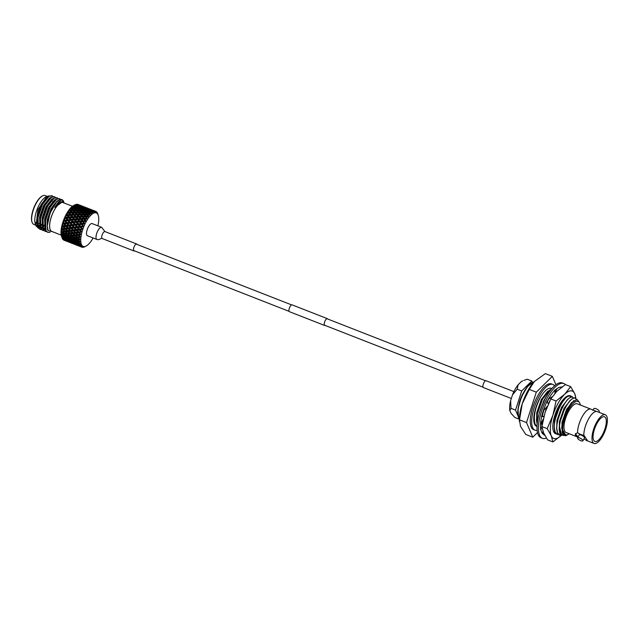 <?xml version="1.0" encoding="UTF-8"?>
<svg xmlns="http://www.w3.org/2000/svg" width="639" height="639" viewBox="0 0 639 639"><rect width="100%" height="100%" fill="white"/><g stroke="black" fill="none" stroke-linecap="round" stroke-linejoin="round"><path stroke-width="0.96" d="M327.703 319.013A3.666 1.35 111.4 0 0 327.36 318.661A3.666 1.35 111.4 0 0 325.315 320.419A3.666 1.35 111.4 0 0 324.692 325.491A3.666 1.35 111.4 0 0 325.179 325.459M327.36 318.661L292.095 304.867A3.666 1.35 111.4 0 0 290.05 306.624A3.666 1.35 111.4 0 0 289.427 311.696L324.692 325.491M513.908 391.627L486.055 380.74A3.666 1.35 111.4 0 0 484.011 382.497A3.666 1.35 111.4 0 0 483.388 387.561L511.32 398.488M571.753 396.819A20.376 7.5 111.4 0 0 567.065 396.268A20.376 7.5 111.4 0 0 559.069 405.573A20.376 7.5 111.4 0 0 553.43 431.117A20.376 7.5 111.4 0 0 556.441 433.937M568.446 396.06L566.689 396.484M575.723 398.784A25.456 9.369 111.4 0 0 574.757 393.768A25.456 9.369 111.4 0 0 564.62 394.311A25.456 9.369 111.4 0 0 552.879 415.318A25.456 9.369 111.4 0 0 551.273 435.782A25.456 9.369 111.4 0 0 560.962 435.67M561.409 435.239L552.879 441.94L547.599 439.872L543.517 432.747L541.912 426.596L545.115 412.283L550.81 398.944L556.857 391.276L565.395 384.574L570.667 386.643L574.757 393.768L576.362 399.918M552.879 441.94L551.273 435.782L547.184 428.657L552.879 415.318L556.082 401.012L564.62 394.311L570.667 386.643M541.912 426.596L547.184 428.657M550.81 398.944L556.082 401.012M555.523 433.705L556.385 433.889M556.425 433.921A20.36 7.5 -68.6 0 1 555.587 433.737A20.36 7.5 -68.6 0 1 553.43 431.109M555.978 433.522L553.286 430.654M546.393 438.05A29.402 10.823 -68.6 0 1 542.431 438.298L541.017 437.747A29.402 10.823 -68.6 0 1 546.033 397.075A29.402 10.823 -68.6 0 1 562.44 382.977L563.854 383.528A29.402 10.823 -68.6 0 1 565.395 384.574M542.431 438.298A29.402 10.823 -68.6 0 1 547.447 397.626A29.402 10.823 -68.6 0 1 563.854 383.528M544.644 435.087L543.158 434.169M544.42 434.656A25.336 9.329 -68.6 0 1 543.909 434.504A25.336 9.329 -68.6 0 1 541.457 431.82A25.336 9.329 -68.6 0 1 541.409 431.716L540.682 428.945A25.336 9.329 -68.6 0 1 540.802 421.101A25.336 9.329 -68.6 0 1 540.834 420.909L541.688 416.34A25.336 9.329 -68.6 0 1 544.867 406.492A25.336 9.329 -68.6 0 1 544.947 406.284L546.992 401.292L548.326 404.024M547.12 401.556A25.336 9.329 -68.6 0 1 552.088 393.568A25.336 9.329 -68.6 0 1 552.2 393.424L554.892 389.942L554.948 393.297M554.9 390.389A25.336 9.329 -68.6 0 1 559.708 387.274A25.336 9.329 -68.6 0 1 559.804 387.242L562.048 386.891M544.164 435.223L544.5 434.808M543.789 433.362L543.19 434.121M542.894 431.149L542.623 433.633M540.362 429.28L542.128 428.202M541.92 426.716L540.538 427.659M543.318 418.88L540.482 424.879M541.449 416.316L543.813 416.82M543.901 416.484L541.8 415.869M547.367 406.22L543.166 411.093M548.861 398.385L549.197 398.672L549.252 397.722M549.197 398.672L552.232 396.763M554.908 391.076L555.714 391.515L557 388.632M555.714 391.515L556.609 391.523M554.564 385.804A24.554 9.034 111.4 0 0 552.887 384.454L551.505 383.911A24.554 9.034 111.4 0 0 535.865 399.463A24.554 9.034 111.4 0 0 531.233 427.036A24.554 9.034 111.4 0 0 533.613 429.64L535.003 430.175A24.554 9.034 111.4 0 0 537.151 430.327M552.887 384.454A24.554 9.034 111.4 0 0 537.255 400.006A24.554 9.034 111.4 0 0 532.622 427.579A24.554 9.034 111.4 0 0 535.003 430.175M567.065 434.999L565.723 435.718L560.563 434.911L559.165 428.577L559.78 422.579L564.948 407.874L569.716 400.885L572.432 398.56L575.02 397.849C569.684 397.362 560.091 414.711 559.508 426.652L561.489 434.528L567.36 434.832M560.563 434.911A20.36 7.5 -68.6 0 1 560.163 434.145A20.36 7.5 -68.6 0 1 559.508 426.652M605.796 418.194A13.235 4.872 -68.6 0 1 603.296 433.058A13.235 4.872 -68.6 0 1 594.869 441.445A13.235 4.872 -68.6 0 1 593.583 440.047A13.235 4.872 -68.6 0 1 596.083 425.183A13.235 4.872 -68.6 0 1 604.51 416.796A13.235 4.872 -68.6 0 1 605.796 418.194M592.585 441.829A15.392 5.671 -68.6 0 1 595.492 424.536A15.392 5.671 -68.6 0 1 605.301 414.783A15.392 5.671 -68.6 0 1 606.794 416.412A15.392 5.671 -68.6 0 1 603.887 433.705A15.392 5.671 -68.6 0 1 594.078 443.458A15.392 5.671 -68.6 0 1 592.585 441.829M605.301 414.783L597.026 411.548A15.392 5.671 111.4 0 0 596.538 411.452A15.392 5.671 111.4 0 0 588.247 419.535A15.392 5.671 111.4 0 0 583.838 435.151L587.385 440.559L584.126 439.129M582.896 440.822L584.477 437.995A3.051 0.998 -150.8 0 0 584.453 437.539A3.051 0.998 -150.8 0 0 581.754 435.359A3.051 0.998 -150.8 0 0 579.142 435.015L577.568 437.835A3.051 0.998 29.2 0 1 580.18 438.178A3.051 0.998 29.2 0 1 582.88 440.367A3.051 0.998 29.2 0 1 582.896 440.822A3.051 0.998 29.2 0 1 580.284 440.479A3.051 0.998 29.2 0 1 577.584 438.298A3.051 0.998 29.2 0 1 577.568 437.835M577.968 437.124L575.38 435.095L575.435 433.881L577.576 432.699A15.392 5.671 -68.6 0 1 582.297 416.524A15.392 5.671 -68.6 0 1 590.763 409.104L577.281 403.824A15.392 5.671 111.4 0 0 567.48 413.577A15.392 5.671 111.4 0 0 564.572 430.87A15.392 5.671 111.4 0 0 566.066 432.499L577.952 437.148M598.855 412.267L599.246 411.572A3.051 0.998 -150.8 0 0 599.222 411.117A3.051 0.998 -150.8 0 0 596.522 408.936A3.051 0.998 -150.8 0 0 593.911 408.593L592.904 410.398M537.04 426.477L534.547 424.12A20.36 7.5 111.4 0 0 536.528 426.277A20.36 7.5 111.4 0 0 536.792 426.365M537.04 426.461L535.202 424.376C533.126 417.331 534.899 408.281 540.506 397.234A20.36 7.5 111.4 0 0 534.547 424.12M537.159 424.496L536.496 419.711L537.103 413.713L542.279 399.008L547.048 392.011L551.537 388.951M537.207 423.905L537.367 413.808L542.543 399.111L550.027 389.798L551.353 389.167M542.016 425.886L541.537 421.956M542.104 415.885L543.294 410.917M554.916 391.595L555.387 391.34M542.112 425.27L541.8 421.421M542.383 415.901L543.781 410.27M547.224 401.763L549.037 398.536M554.924 391.851L555.611 391.459M557.344 434.416L555.091 432.156L554.133 426.604L554.74 420.606L559.916 405.901L564.684 398.912L567.392 396.587L569.988 395.876C562.767 395.006 550.53 423.945 555.355 432.26L557.472 434.472L558.686 434.696M559.86 435.407L557.607 433.146L556.649 427.595L557.256 421.588L562.432 406.891L567.2 399.894L569.916 397.578L572.504 396.867C565.283 395.996 553.054 424.927 557.871 433.242L559.988 435.455L561.242 435.678M519.387 419.28L514.954 417.547L511.032 413.337L509.85 410.565A17.9 6.59 -68.6 0 1 510.625 400.653L512.478 394.894A17.9 6.59 -68.6 0 1 518.173 384.71L521.208 381.715A17.9 6.59 -68.6 0 1 522.694 380.868L521.208 381.715M518.173 384.71L517.183 389.183A20.36 7.5 -68.6 0 1 517.183 389.183L521.696 390.948L517.175 389.191L512.478 394.894M532.391 382.378L531.8 380.996L527.279 379.231A20.36 7.5 -68.6 0 1 527.287 379.231L531.8 380.996A20.36 7.5 -68.6 0 1 531.8 380.996L521.696 390.948A20.36 7.5 -68.6 0 1 521.696 390.948L515.529 410.102L511.016 408.345A20.36 7.5 -68.6 0 1 511.016 408.337L515.529 410.102A20.36 7.5 -68.6 0 1 515.529 410.102L517.949 415.765M510.625 400.653L511.016 408.337M511.016 408.345L509.85 410.565M527.279 379.231L523.804 380.413M519.036 403.904A14.258 5.248 -68.6 0 1 523.333 392.921M540.882 427.419L540.49 426.836M573.399 398.065L572.504 396.867M559.253 430.462L559.421 421.556L564.061 408.273L570.675 399.918M570.883 397.083L569.988 395.876M556.729 429.48L556.904 420.574L561.545 407.283L568.159 398.936M554.213 428.489L554.388 419.591L559.029 406.3L565.643 397.945M544.875 413.058L546.944 406.692M548.222 403.808L550.091 400.333M541.616 423.561L541.385 422.291M539.404 412.994L543.909 400.389L546.768 395.805M551.122 388.264L551.737 388.712M536.576 421.596L536.752 412.69L541.393 399.399L548.006 391.052M559.165 428.577L559.708 421.668L564.349 408.377L569.716 400.885M556.649 427.595L557.184 420.686L561.825 407.394L567.2 399.894M554.133 426.604L554.668 419.695L559.309 406.412L564.684 398.912M541.888 415.877L542.056 414.871M540.969 408.201L544.803 399.391M536.496 419.711L537.032 412.802L541.672 399.511L547.048 392.011M586.179 440.359A6.845 2.229 -150.8 0 0 587.393 440.191M590.763 409.104L596.538 411.452M583.838 435.151C582.113 435.191 580.02 434.376 577.576 432.699M578.175 436.756A6.845 2.229 29.2 0 1 575.747 433.482M555.922 384.702L552.344 376.363L545.347 373.623L534.268 381.595L529.3 389.431L522.239 403.784L519.515 419.839L526.512 422.579L532.774 437.188L537.503 432.531M519.515 419.839L520.473 426.301L525.769 434.448L532.774 437.188M529.3 389.431L536.305 392.17L526.512 422.579M552.344 376.363L536.305 392.17M568.111 434.44L565.755 435.295L561.689 428.242L564.668 414.439L571.593 402.562L577.177 399.559L579.477 402.53A17.924 6.598 111.4 0 0 565.012 417.147A17.924 6.598 111.4 0 0 568.111 434.44A17.924 6.598 111.4 0 0 569.213 433.729M580.428 405.054A17.924 6.598 111.4 0 0 580.284 404.415L579.477 402.53M551.84 388.592A20.36 7.5 111.4 0 0 551.361 388.352A20.36 7.5 111.4 0 0 540.506 397.234M519.379 421.444L519.387 419.591A28.004 10.304 -68.6 0 1 522.239 403.784A28.004 10.304 -68.6 0 1 534.228 381.635A28.004 10.304 -68.6 0 1 534.308 381.547M576.25 399.527L575.02 397.849M563.734 434.744L562.288 432.986L561.945 422.547L566.585 409.256L573.974 400.477M561.689 428.122L562.224 422.651L566.865 409.367L571.593 402.562M101.641 227.308L92.12 223.586A6.518 2.396 111.4 0 0 88.03 227.588A6.518 2.396 111.4 0 0 86.688 234.896A6.518 2.396 111.4 0 0 87.375 235.719L96.896 239.449A6.518 2.396 111.4 0 1 96.209 238.627A6.518 2.396 111.4 0 1 97.551 231.31A6.518 2.396 111.4 0 1 101.641 227.308L104.94 231.574A3.746 1.382 111.4 0 0 102.583 233.874A3.746 1.382 111.4 0 0 101.817 238.075A3.746 1.382 111.4 0 0 102.208 238.547C101.561 237.309 99.676 240.456 96.896 239.449M137.065 244.441A3.746 1.382 111.4 0 0 136.674 243.986A3.746 1.382 111.4 0 0 134.326 246.287A3.746 1.382 111.4 0 0 133.551 250.488A3.746 1.382 111.4 0 0 133.95 250.967A3.746 1.382 111.4 0 0 134.541 250.895M63.485 239.761L63.588 240.008A19.226 7.077 111.4 0 0 63.964 240.208L64.755 240.52L63.964 240.208M62.302 238.059L62.734 239.186A19.226 7.077 111.4 0 0 63.037 239.545L65.41 240.16M78.893 206.621L82.159 207.907L80.075 207.539L78.893 206.621L77.495 206.9L76.992 205.878L74.963 204.839A19.226 7.077 111.4 0 0 74.875 204.879A19.226 7.077 111.4 0 0 74.428 205.143L73.541 205.766A19.226 7.077 111.4 0 0 72.982 206.229L72.055 207.108A19.226 7.077 111.4 0 0 71.48 207.715L70.546 208.817A19.226 7.077 111.4 0 0 69.97 209.56L68.549 210.878L69.052 210.862A19.226 7.077 111.4 0 0 68.493 211.717L67.159 213.075L67.606 213.186A19.226 7.077 111.4 0 0 67.071 214.137L66.392 214.448L65.849 215.503L66.24 215.742A19.226 7.077 111.4 0 0 65.753 216.757L64.643 218.083L65.002 218.458A19.226 7.077 111.4 0 0 64.563 219.52L63.58 220.767L63.908 221.27A19.226 7.077 111.4 0 0 63.533 222.348L63.045 222.324L62.686 223.482L62.989 224.105A19.226 7.077 111.4 0 0 62.694 225.176L62.263 225.032L61.983 226.158L62.271 226.901A19.226 7.077 111.4 0 0 62.055 227.939L61.671 227.66L61.48 228.738L61.767 229.585A19.226 7.077 111.4 0 0 61.632 230.559L61.496 232.085A19.226 7.077 111.4 0 0 61.448 232.979L61.456 234.353A19.226 7.077 111.4 0 0 61.504 235.136L61.656 236.318A19.226 7.077 111.4 0 0 61.791 236.981L62.087 237.94A19.226 7.077 111.4 0 0 62.191 238.211A19.226 7.077 111.4 0 0 62.302 238.459L64.491 239.106L65.537 238.674L65.545 239.721L67.694 240.607M97.879 225.839A18.004 6.63 111.4 0 0 98.214 215.215A18.004 6.63 111.4 0 0 98.055 214.8A18.004 6.63 111.4 0 0 86.265 221.525A18.004 6.63 111.4 0 0 81.449 244.513A18.004 6.63 111.4 0 0 86.169 246.007A18.004 6.63 111.4 0 0 93.126 237.972M86.169 246.007L84.5 246.886A19.226 7.077 -68.6 0 1 84.228 246.997L83.749 247.165A19.226 7.077 -68.6 0 1 83.661 247.189L83.198 247.293A19.226 7.077 -68.6 0 1 82.95 247.317L83.501 246.814L82.519 247.325A19.226 7.077 -68.6 0 1 82.439 247.317L83.453 246.814L82.032 247.253A19.226 7.077 -68.6 0 1 81.816 247.189L82.479 246.534L81.441 247.029A19.226 7.077 -68.6 0 1 81.369 246.997L82.431 246.51L81.025 246.766A19.226 7.077 -68.6 0 1 80.849 246.622L81.616 245.831L80.546 246.303A19.226 7.077 -68.6 0 1 80.49 246.239L81.584 245.791L80.21 245.847A19.226 7.077 -68.6 0 1 80.075 245.624L80.953 244.721L79.843 245.152A19.226 7.077 -68.6 0 1 79.827 245.104A19.226 7.077 -68.6 0 1 79.803 245.056L80.929 244.665L79.052 244.178L80.498 243.243L78.022 243.515L76.249 242.341L77.79 242.413L79.34 243.491L80.482 243.171L78.693 242.445L80.258 241.43L77.702 241.718L76.009 240.432L77.623 240.408L79.1 241.574L80.25 241.342L78.565 240.376L80.25 239.321L77.623 239.593L76.001 238.219L77.686 238.107L79.108 239.353L80.25 239.226L78.677 238.035L80.458 236.973L79.54 237.037M87.263 218.905L85.41 216.917L87.263 218.905L86.632 216.893L88.621 216.98L87.839 216.15L85.961 216.142L84.795 214.864L86.912 214.904L88.685 216.901L88.142 214.944L90.067 215.271L89.348 214.353A19.226 7.077 -68.6 0 1 89.452 214.241L90.131 215.207L89.644 213.346L91.497 213.913L90.842 212.931A19.226 7.077 -68.6 0 1 90.946 212.843L91.553 213.865L91.113 212.132L92.871 212.939L92.28 211.908A19.226 7.077 -68.6 0 1 92.375 211.852L92.927 212.907L92.511 211.333L94.165 212.38L93.629 211.309A19.226 7.077 -68.6 0 1 93.725 211.285L94.213 212.364L93.797 210.974L95.339 212.236L94.86 211.158A19.226 7.077 -68.6 0 1 94.939 211.166L95.387 212.236L94.947 211.062L96.361 212.523L95.938 211.445A19.226 7.077 -68.6 0 1 96.01 211.485L96.401 212.539L96.353 211.717A19.226 7.077 -68.6 0 1 96.529 211.86L97.224 213.218L96.84 212.18A19.226 7.077 -68.6 0 1 96.896 212.244L97.168 212.627A19.226 7.077 -68.6 0 1 97.304 212.859L97.535 213.33A19.226 7.077 -68.6 0 1 97.559 213.37A19.226 7.077 -68.6 0 1 97.575 213.418L97.911 214.384L97.312 213.905M97.911 214.384L97.775 213.953M47.038 196.325L45.026 195.542A15.48 5.695 111.4 0 0 42.462 195.901A15.48 5.695 111.4 0 0 34.083 207.883A15.48 5.695 111.4 0 0 32.11 222.372A15.48 5.695 111.4 0 0 32.254 222.731A15.48 5.695 111.4 0 0 33.747 224.369L35.76 225.152M61.208 235.112L51.735 231.406A15.48 5.695 -68.6 0 1 50.233 229.76A15.48 5.695 -68.6 0 1 53.157 212.38A15.48 5.695 -68.6 0 1 63.013 202.579L72.487 206.285M40.84 224.321A15.48 5.695 -68.6 0 1 40.065 224.904M39.786 225.08A15.48 5.695 -68.6 0 1 37.989 225.743M37.517 225.751A15.48 5.695 -68.6 0 1 36.926 225.607A15.48 5.695 -68.6 0 1 35.648 224.417M56.855 197.643L53.756 198.146L51.447 200.127L47.246 206.317L42.749 219.217L42.23 224.401L40.233 226.03M39.93 226.198L38.572 226.685M38.779 228.506L36.008 225.871L37.989 209.616L46.982 196.357L49.203 195.901M63.557 202.787A15.56 5.727 111.4 0 0 53.476 211.653A15.56 5.727 111.4 0 0 50.201 229.832A15.56 5.727 111.4 0 0 52.278 231.614M61.815 199.576L59.187 199.895L56.432 202.156L50.034 213.122L47.27 225.926L48.109 230.599L52.901 231.861M64.116 203.01L62.694 201.612L54.81 207.435C58.812 200.502 61.751 198.529 63.636 201.525L63.996 202.795M59.187 199.895A17.836 6.566 -68.6 0 1 61.895 199.608A17.836 6.566 -68.6 0 1 63.628 201.493M60.513 199.432L59.531 198.681L56.583 199.248L50.066 207.427L45.577 220.319L45.92 230.455L47.797 232.396L50.058 232.396M59.379 198.625L56.28 199.128L53.964 201.117L49.762 207.308L45.273 220.199L44.754 225.391L45.617 230.336L47.645 232.332M57.997 198.441L57.015 197.691L54.067 198.266L47.55 206.437L43.053 219.337L43.404 229.465L45.273 231.414L46.479 231.606M51.447 200.127L46.759 206.724L42.693 218.482L42.23 224.401L43.101 229.345L45.121 231.35M55.481 197.459L54.491 196.708L51.543 197.283L45.034 205.454L40.537 218.346L40.88 228.482L42.757 230.431L43.955 230.623M54.339 196.652L51.24 197.163L48.923 199.144L44.722 205.335L40.233 218.226L39.714 223.418L40.576 228.363L42.454 230.312L43.835 230.487M52.957 196.469L51.975 195.726L49.027 196.293L42.509 204.472L38.02 217.364L38.364 227.5L40.241 229.441L41.439 229.633M51.823 195.67L48.724 196.173L46.407 198.162L42.206 204.352L37.709 217.244L37.198 222.436L38.06 227.38L39.93 229.321L41.311 229.505M83.797 206.748L82.535 206.213M85.035 207.172L84.092 206.796M82.727 206.333L79.436 204.991L82.711 206.269M79.619 205.311L77.047 204.256L75.945 204.768M77.047 204.256A19.226 7.077 111.4 0 1 77.487 204.288L79.563 205.159M81.409 247.021L81.816 247.189M79.627 246.063L81.369 246.997M81.441 247.029L79.643 246.255M77.535 245.44L79.516 246.279M76.241 245.001L77.543 245.52M78.773 244.33L78.813 245.376L80.49 246.239M79.635 245.536L79.308 245.072M80.546 246.303L78.813 245.376M76.536 243.826L76.616 244.857L78.677 245.68M78.533 245.751L76.616 244.857M74.451 244.042L76.48 245.025M76.408 245.056L74.475 244.234M72.367 243.419L74.348 244.258M71.065 242.972L72.375 243.499M79.052 244.178L78.214 243.028L78.19 244.082L79.803 245.056M79.843 245.152L76.728 243.89L78.19 244.082M76.728 243.89L75.881 242.716L75.889 243.763L78.046 244.657M77.734 244.793L74.459 243.515L75.889 243.763M73.605 242.309L73.645 243.355L75.745 244.202M74.459 243.515L74.14 243.052M75.522 244.314L73.645 243.355M71.368 241.806L71.448 242.836L73.509 243.651M73.357 243.731L71.448 242.836M69.276 242.021L71.312 242.996M71.241 243.036L69.3 242.205M67.191 241.398L69.172 242.237M65.897 240.951L67.207 241.478M78.693 242.445L77.87 241.374L77.79 242.413M76.249 242.341L75.426 241.23L75.37 242.285L77.151 243.435L78.214 243.028M77.151 243.435L73.876 242.157L75.37 242.285M73.876 242.157L73.046 241.007L73.022 242.061L74.827 243.155L75.881 242.716M74.827 243.155L71.56 241.869L73.022 242.061M71.56 241.869L70.705 240.695L70.713 241.742L72.87 242.636M72.566 242.772L69.284 241.494L70.713 241.742M68.429 240.288L68.469 241.326L70.578 242.181M69.284 241.494L68.964 241.023M70.346 242.293L68.469 241.326M66.2 239.785L66.28 240.807L68.333 241.63M68.181 241.71L66.28 240.807M64.108 239.992L66.136 240.975M79.076 240.791A19.226 7.077 -68.6 0 1 79.076 240.36M78.565 240.376L77.75 239.393L77.623 240.408M76.009 240.432L75.194 239.409L75.09 240.44L76.792 241.702L77.87 241.374M76.792 241.702L75.242 241.646L73.517 240.416L75.09 240.44M73.517 240.416L72.702 239.345L72.622 240.392L74.356 241.598L75.426 241.23M74.356 241.598L72.846 241.494L71.081 240.32L72.622 240.392M71.081 240.32L70.258 239.21L70.202 240.256L71.983 241.414L73.046 241.007M71.983 241.414L68.7 240.128L70.202 240.256M68.7 240.128L67.87 238.986L67.846 240.04L69.659 241.127L70.705 240.695M69.659 241.127L66.384 239.849L67.846 240.04M66.384 239.849L65.537 238.674M67.391 240.751L64.116 239.473L65.545 239.721M62.43 238.627L63.253 238.259L63.293 239.305L65.178 240.272M64.116 239.473L63.788 239.002M79.164 238.475A19.226 7.077 -68.6 0 1 79.212 237.988M78.677 238.035L77.854 237.157L77.686 238.107M76.001 238.219L75.186 237.293L75.035 238.275L76.664 239.633L77.75 239.393M76.664 239.633L75.043 239.681L73.389 238.355L75.035 238.275M73.389 238.355L72.582 237.373L72.455 238.387L74.108 239.689L75.194 239.409M74.108 239.689L72.526 239.689L70.841 238.411L72.455 238.387M70.841 238.411L70.026 237.388L69.915 238.411L71.624 239.673L72.702 239.345M71.624 239.673L70.074 239.625L68.341 238.395L69.915 238.411M68.341 238.395L67.526 237.325L67.446 238.371L69.18 239.577L70.258 239.21M69.18 239.577L67.67 239.465L65.913 238.299L67.446 238.371M65.913 238.299L65.09 237.189L65.034 238.235L66.807 239.385L67.87 238.986M66.807 239.385L63.533 238.107L65.034 238.235M63.533 238.107L62.694 236.957L62.67 238.012L64.491 239.106M79.859 236.286L78.19 234.705L77.99 235.575L79.34 236.885L80.474 236.861L79.02 235.464L80.897 234.441L78.166 234.609L76.688 233.107L78.525 232.876L79.811 234.225L80.921 234.321L78.733 232.093L78.525 232.876M79.803 236.23L79.484 235.927A19.226 7.077 -68.6 0 1 79.579 235.4M79.02 235.464L75.849 232.404L75.642 233.235L77.127 234.721L78.166 234.609M79.34 236.885A19.226 7.077 -68.6 0 0 79.316 237.061L77.774 237.205L76.233 235.759L77.99 235.575M76.233 235.759L75.402 234.936L75.226 235.855L76.776 237.293L77.854 237.157M76.776 237.293L75.075 237.412L73.501 236.007L75.226 235.855M73.501 236.007L72.686 235.128L72.519 236.087L74.108 237.476L75.186 237.293M74.108 237.476L72.447 237.572L70.833 236.198L72.519 236.087M70.833 236.198L70.018 235.272L69.867 236.254L71.496 237.612L72.582 237.373M71.496 237.612L69.875 237.66L68.221 236.326L69.867 236.254M68.221 236.326L67.407 235.352L67.279 236.358L68.94 237.668L70.026 237.388M68.94 237.668L67.351 237.668L65.673 236.39L67.279 236.358M65.673 236.39L64.851 235.36L64.747 236.39L66.448 237.652L67.526 237.325M66.448 237.652L64.898 237.604L63.173 236.374L64.747 236.39M63.173 236.374L62.35 235.304L62.271 236.342L64.012 237.556L65.09 237.189M80.921 234.321L79.595 232.74L81.544 231.781L78.773 231.861L77.367 230.328L79.268 230.072L80.498 231.438L81.576 231.669L79.484 229.401L79.268 230.072M80.035 233.211A19.226 7.077 -68.6 0 1 80.171 232.668M79.595 232.74L76.496 229.744L76.281 230.471L77.694 231.997L78.773 231.861M76.688 233.107L73.565 230.072L73.349 230.855L74.795 232.364L75.849 232.404L74.42 230.719L76.281 230.471M77.127 234.721L75.346 234.912L73.892 233.491L75.642 233.235M74.651 234.233L73.014 232.676L72.822 233.554L74.332 235.016L75.346 234.912M73.852 233.443L70.673 230.375L70.474 231.214L71.951 232.7L73.014 232.676L71.52 231.086L73.349 230.855M72.822 233.554L71.065 233.738L72.606 235.184L74.268 235.024M71.065 233.738L70.234 232.916L70.05 233.834L71.608 235.264L72.686 235.128M71.608 235.264L69.907 235.392L68.333 233.986L70.05 233.834M68.333 233.986L67.51 233.107L67.343 234.058L68.932 235.456L70.018 235.272M68.932 235.456L67.271 235.543L65.665 234.178L67.343 234.058M65.665 234.178L64.851 233.251L64.699 234.233L66.32 235.583L67.407 235.352M66.32 235.583L64.699 235.631L63.045 234.305L64.699 234.233M63.045 234.305L62.231 233.323L62.103 234.337L63.772 235.647L64.851 235.36M81.576 231.669L80.378 229.928L82.383 229.074L79.595 229.034L78.254 227.492L80.21 227.236L82.423 228.954L80.418 226.693L80.21 227.236M80.802 230.407A19.226 7.077 -68.6 0 1 80.969 229.848M80.378 229.928L77.335 227.037L77.127 227.644L78.477 229.185L79.595 229.034M77.367 230.328L74.316 227.38L74.1 228.051L75.474 229.585L76.496 229.744L75.202 227.899L77.127 227.644M77.694 231.997L75.849 232.237M74.42 230.719L71.328 227.724L71.113 228.45L72.526 229.976L73.565 230.072L72.199 228.307L74.1 228.051M74.795 232.364L72.99 232.58M71.52 231.086L68.389 228.051L68.173 228.834L69.619 230.344L70.673 230.375L69.244 228.69L71.113 228.45M71.951 232.7L70.178 232.892L68.677 231.422L70.474 231.214M69.483 232.213L67.838 230.655L67.646 231.534L69.164 232.995L70.178 232.892M68.677 231.422L65.505 228.355L65.306 229.185L66.775 230.679L67.838 230.655L66.352 229.066L68.173 228.834M67.646 231.534L65.889 231.717L67.43 233.155L69.124 232.995M65.889 231.717L65.066 230.895L64.882 231.813L66.432 233.243L67.51 233.107M66.432 233.243L64.739 233.371L63.157 231.965L64.882 231.813M63.157 231.965L62.342 231.086L62.175 232.037L63.764 233.435L64.851 233.251M82.423 228.954L81.353 227.093L83.389 226.374L80.602 226.198L79.316 224.672L81.321 224.433L83.437 226.262L81.504 224.025L81.321 224.433M81.752 227.564A19.226 7.077 -68.6 0 1 81.968 227.013M81.353 227.093L78.349 224.337L78.158 224.816L79.452 226.35L80.418 226.693L80.602 226.198M78.254 227.492L75.242 224.672L75.035 225.216L77.335 227.037L76.177 225.064L78.158 224.816M78.477 229.185L76.568 229.441M75.202 227.899L72.167 225.008L71.959 225.623L73.309 227.164L74.316 227.38L73.086 225.471L75.035 225.216M75.474 229.585L73.605 229.832M72.199 228.307L69.14 225.359L68.924 226.03L70.298 227.564L71.328 227.724L70.026 225.879L71.959 225.623M72.526 229.976L70.681 230.208M69.244 228.69L66.152 225.703L65.945 226.43L67.351 227.955L68.389 228.051L67.031 226.286L68.924 226.03M69.619 230.344L67.814 230.559M66.352 229.066L63.213 226.022L63.005 226.805L64.451 228.323L65.505 228.355L64.076 226.669L65.945 226.43M66.775 230.679L65.01 230.871L63.509 229.393L65.306 229.185M64.315 230.192L62.67 228.634L62.478 229.505L63.996 230.975L65.01 230.871M63.509 229.393L61.671 227.66M83.437 226.262L82.495 224.297L84.556 223.754L83.581 223.235L81.768 223.426L80.53 221.933L82.583 221.733L84.604 223.642L82.583 221.733M82.886 224.768A19.226 7.077 -68.6 0 1 83.126 224.233M82.495 224.297L81.504 224.025L79.516 221.717L80.594 223.554L81.504 224.025L81.768 223.426M79.316 224.672L76.337 222.005L76.153 222.412L78.349 224.337L78.573 223.794L77.319 222.276L79.348 222.052M79.452 226.35L77.487 226.605M76.177 225.064L73.181 222.316L72.99 222.795L75.242 224.672L74.148 222.652L76.153 222.412M76.353 226.749L74.42 227.013M73.086 225.471L70.066 222.644L69.867 223.187L72.167 225.008L71.001 223.043L72.99 222.795M73.309 227.164L71.4 227.42M70.026 225.879L66.999 222.987L66.791 223.602L68.133 225.136L69.14 225.359L67.91 223.45L69.867 223.187M70.298 227.564L68.429 227.811M67.031 226.286L63.964 223.331L63.748 224.001L65.13 225.543L66.152 225.703L64.858 223.858L66.791 223.602M67.351 227.955L65.513 228.187M64.076 226.669L62.263 225.032M84.604 223.642L83.781 221.629L85.834 221.27L84.923 220.639L83.078 220.782L81.872 219.345L83.957 219.209L85.89 221.166L83.957 219.209M84.156 222.084A19.226 7.077 -68.6 0 1 84.42 221.573M83.781 221.629L82.735 221.469L80.666 219.433L82.735 221.469L83.078 220.782M80.53 221.933L79.516 221.717L77.415 219.712L79.516 221.717L79.819 221.07L78.605 219.608L80.666 219.433M80.594 223.554L78.573 223.794M77.319 222.276L74.18 220.032L76.337 222.005L76.6 221.406L75.362 219.912L77.415 219.712M77.415 223.93L75.426 224.177M74.148 222.652L71.161 219.976L70.977 220.383L73.181 222.316L73.405 221.765L72.143 220.255L74.18 220.032M74.284 224.321L72.319 224.577M71.001 223.043L68.014 220.287L67.822 220.767L70.066 222.644L68.972 220.631L70.977 220.383M71.185 224.728L69.244 224.984M67.91 223.45L64.898 220.623L64.691 221.166L66.999 222.987L65.833 221.022L67.822 220.767M68.133 225.136L66.232 225.391M64.858 223.858L63.045 222.324M85.89 221.166L85.171 219.137L87.2 218.993L86.353 218.258L84.484 218.338L83.302 216.972L83.957 216.948M85.538 219.568A19.226 7.077 -68.6 0 1 85.818 219.105M85.171 219.137L84.068 219.089L82.167 216.972L83.27 218.394L84.068 219.089L84.484 218.338M81.872 219.345L80.802 219.241L78.789 217.188L80.802 219.241L81.177 218.522L79.995 217.116L82.088 217.012M81.88 220.886L79.819 221.07M78.605 219.608L77.567 219.449L75.498 217.412L77.567 219.449L77.902 218.762L76.704 217.324L78.789 217.188M78.629 221.19L76.6 221.406M75.362 219.912L74.348 219.696L72.239 217.691L74.348 219.696L74.651 219.049L73.429 217.579L75.498 217.412M75.426 221.533L73.405 221.765M72.143 220.255L69.012 218.011L71.161 219.976L71.424 219.385L70.194 217.891L72.239 217.691M72.247 221.909L70.25 222.156M68.972 220.631L65.993 217.955L65.809 218.362L68.014 220.287L68.237 219.744L66.975 218.234L69.012 218.011M69.108 222.3L67.143 222.556M65.833 221.022L64.02 219.616M87 217.3A19.226 7.077 -68.6 0 1 87.287 216.885M86.632 216.893L85.067 216.517M84.076 216.948L82.167 216.972L80.242 214.888L82.167 216.972L85.41 216.917M83.27 218.394L81.177 218.522M79.995 217.116L78.893 217.068L76.92 214.992L78.893 217.068L79.316 216.309L78.134 214.944L78.789 214.928M79.971 218.602L77.902 218.762M76.704 217.324L75.626 217.22L73.613 215.159L75.626 217.22L76.009 216.493L74.819 215.087L76.92 214.992M76.712 218.865L74.651 219.049M73.429 217.579L72.391 217.42L70.33 215.391L72.391 217.42L72.726 216.741L71.528 215.303L73.613 215.159M73.461 219.169L71.424 219.385M70.194 217.891L69.18 217.675L67.063 215.662L69.18 217.675L69.483 217.028L68.261 215.559L70.33 215.391M70.25 219.512L68.237 219.744M66.975 218.234L65.138 216.972M88.142 214.944L86.904 215.079L87.463 214.257L86.305 213.091L88.422 213.242L89.452 214.241M85.251 216.709L84.588 215.982L82.623 216.19L81.465 214.872L83.565 214.856L85.466 216.941L85.961 216.142M84.795 214.864L83.589 214.96L84.124 214.145L82.966 212.923L85.075 213.019L86.904 215.079M81.465 214.872L79.883 214.472M65.266 217.587L82.167 216.972L82.623 216.19M81.409 216.23L79.316 216.309M78.901 214.92L76.999 214.952L75.067 212.867L76.999 214.952L80.242 214.888M78.102 216.373L76.009 216.493M74.819 215.087L73.717 215.039L71.752 212.971L73.717 215.039L74.14 214.289L72.966 212.923L73.613 212.907M74.803 216.581L72.726 216.741M71.528 215.303L70.458 215.199L68.437 213.138L70.458 215.199L70.841 214.472L69.651 213.067L71.752 212.971M71.536 216.837L69.483 217.028M68.261 215.559L66.392 214.448M89.348 214.353L87.463 214.257M89.644 213.346L88.342 213.554L88.965 212.723L87.791 211.677L89.899 211.956L90.946 212.843M86.305 213.091L85.035 213.258L85.626 212.428L84.468 211.325L86.577 211.533L87.743 212.603L85.626 212.428M86.241 214.201L84.124 214.145M82.894 214.121L80.786 214.121L79.627 212.843L81.744 212.883L83.589 214.96M82.966 212.923L81.736 213.059L82.295 212.228L81.137 211.062L83.246 211.221L85.035 213.258M80.067 214.672L79.412 213.953L77.455 214.169L76.289 212.843L78.397 212.835L80.298 214.92L80.786 214.121M79.627 212.843L78.421 212.939L78.948 212.124L77.79 210.902L79.907 210.99L81.736 213.059M76.289 212.843L74.675 212.412M66.536 214.936L67.215 215.399L76.999 214.952L77.455 214.169M76.233 214.201L74.14 214.289M73.725 212.899L71.832 212.923L69.891 210.846L71.832 212.923L75.067 212.867M72.926 214.353L70.841 214.472M69.651 213.067L68.549 213.019L67.742 212.108M90.842 212.931L88.965 212.723M91.113 212.132L89.748 212.388L90.426 211.581L89.228 210.67L92.375 211.852M87.743 212.603L88.342 213.554M87.791 211.677L86.465 211.908L87.112 211.086L85.938 210.111L88.022 210.447L89.212 211.389L87.112 211.086M84.468 211.325L83.174 211.525L83.797 210.702L82.623 209.656L84.723 209.927L85.898 210.934L83.797 210.702M84.404 212.348L82.295 212.228M81.137 211.062L79.867 211.237L80.458 210.407L79.292 209.296L81.409 209.512L83.174 211.525M81.073 212.18L78.948 212.124M77.726 212.1L75.61 212.092L74.451 210.822L76.568 210.862L78.421 212.939M77.79 210.902L76.56 211.03L77.119 210.207L75.961 209.041L78.07 209.193L79.867 211.237M74.875 212.635L74.212 211.908L72.287 212.148L71.113 210.822L73.229 210.814L75.122 212.891L75.61 212.092M74.451 210.822L73.253 210.918L73.781 210.095L72.622 208.873L74.739 208.969L76.56 211.03M71.113 210.822L69.947 210.87L69.324 210.191M67.918 212.475L68.549 213.019L71.832 212.923L72.287 212.148M92.28 211.908L90.426 211.581M92.511 211.333L91.864 211.477M89.212 211.389L89.748 212.388M89.228 210.67L87.839 210.942L88.533 210.159L87.335 209.312L90.61 210.59L88.533 210.159M85.898 210.934L86.465 211.908M85.938 210.111L84.58 210.367L85.251 209.56L84.06 208.649L87.335 209.927L85.251 209.56M82.623 209.656L81.289 209.888L81.944 209.065L80.762 208.082L82.854 208.426L84.044 209.368L81.944 209.065M82.575 210.582L80.458 210.407M79.292 209.296L77.998 209.504L78.621 208.673L77.455 207.635L79.548 207.907L81.289 209.888M79.236 210.319L77.119 210.207M75.961 209.041L74.699 209.217L75.29 208.386L74.124 207.276L76.233 207.491L77.998 209.504M75.897 210.159L73.781 210.095M70.546 208.817L71.392 208.833L73.253 210.918M72.622 208.873L71.384 209.009L71.943 208.186L71.48 207.715M93.629 211.309L90.578 210.087L93.725 211.285M93.797 210.974L93.366 211.07M90.61 210.59L91.081 211.629L91.808 210.862M90.578 210.087L90.035 210.207M87.335 209.927L87.839 210.942M87.335 209.312L85.914 209.608L86.632 208.841L85.41 208.066L88.685 209.344L86.632 208.841M84.044 209.368L84.58 210.367M84.06 208.649L82.663 208.921L83.366 208.138L82.159 207.292L85.442 208.57L83.366 208.138M80.762 208.082L79.404 208.346L80.075 207.539M80.73 208.913L78.621 208.673M77.455 207.635L76.121 207.867L76.776 207.044L75.594 206.062L77.686 206.405L79.404 208.346M77.399 208.554L75.29 208.386M72.055 207.108L72.902 207.172L74.699 209.217M74.124 207.276L72.822 207.483L73.445 206.653L72.982 206.229M91.896 210.231L88.621 208.953L91.984 210.463M94.86 211.158L91.8 209.951L94.939 211.166M95.355 211.229A19.226 7.077 -68.6 0 1 95.562 211.293L92.879 210.255M92.32 211.285L93.07 210.582M88.621 208.953L88.19 209.049M89.125 210.391L89.867 209.656M85.442 208.57L85.914 209.608M85.41 208.066L84.867 208.186M82.159 207.907L82.663 208.921M82.159 207.292L80.738 207.579L81.457 206.82L80.242 206.046L83.509 207.324L81.457 206.82M78.869 207.348L76.776 207.044M73.541 205.766L74.38 205.886L76.121 207.867M75.594 206.062L74.228 206.317L74.907 205.51L74.428 205.143M80.266 206.549L76.992 205.263L79.052 205.742L80.738 207.579M86.728 208.21L83.453 206.924L86.816 208.442M89.907 209.209L86.632 207.931L89.955 209.352M93.054 210.319L89.779 209.033L93.07 210.383M96.353 211.717L95.938 211.589M87.144 209.265L87.902 208.562M83.453 206.924L83.022 207.028M83.957 208.37L84.691 207.635M80.242 206.046L79.699 206.165M76.992 205.263L76.345 205.407M77.495 206.9L78.198 206.117M61.632 230.559L62.255 231.134L63.956 230.975M61.767 229.585L62.478 229.505M64.451 228.323L62.646 228.538L62.055 227.939M62.271 226.901L63.005 226.805M65.13 225.543L63.253 225.791L62.694 225.176M62.989 224.105L63.748 224.001M66.017 222.707L64.076 222.963L63.533 222.348M63.908 221.27L64.691 221.166M67.079 219.888L65.082 220.128L64.563 219.52M65.002 218.458L65.809 218.362M68.293 217.148L66.256 217.356L65.753 216.757M66.24 215.742L67.063 215.662M69.635 214.56L67.558 214.712L67.071 214.137M67.606 213.186L68.437 213.138M71.065 212.18L68.964 212.268L68.493 211.717M68.645 210.878L69.891 210.846M72.558 210.079L70.442 210.071L69.97 209.56M74.068 208.298L71.943 208.186M75.554 206.892L73.445 206.653M76.992 205.878L74.907 205.51M75.793 204.48A19.226 7.077 111.4 0 1 76.289 204.344L78.341 205.303L75.793 204.48L74.739 205.023M81.552 206.189L78.277 204.903L81.64 206.413M77.846 204.999L78.277 204.903M77.551 204.52L76.8 205.215M79.867 205.151L78.094 204.504M78.629 204.72L78.15 204.48M84.731 207.188L81.465 205.902L84.787 207.332M87.878 208.298L84.604 207.012L87.902 208.362M90.211 209.201L89.26 208.825M88.973 208.769L87.711 208.234M66.073 241.015L64.507 240.424M63.588 240.008L64.132 240.184M62.734 239.186L63.293 239.305M62.087 237.94L62.67 238.012M64.012 237.556L61.791 236.981M61.656 236.318L62.271 236.342M63.772 235.647L61.504 235.136M61.456 234.353L62.103 234.337M97.168 212.627L96.729 212.539M36.008 225.871L35.249 223.674A15.56 5.727 -68.6 0 1 37.23 209.113A15.56 5.727 -68.6 0 1 45.657 197.068L46.982 196.357M32.03 222.132A15.072 5.551 -68.6 0 1 31.95 221.901A15.072 5.551 -68.6 0 1 33.867 207.795A15.072 5.551 -68.6 0 1 42.03 196.133A15.072 5.551 -68.6 0 1 42.246 196.021M51.519 200.047L51.44 199.44M48.26 196.477L46.998 197.052L41.088 204.512L37.022 216.27L37.549 225.855M39.41 227.396L40.233 227.468M40.872 227.372L42.382 226.741M42.653 226.581L44.171 225.407M50.785 197.467L49.515 198.034L43.612 205.494L39.546 217.252L40.065 226.845M41.926 228.379L42.757 228.45M43.388 228.363L44.906 227.732M53.301 198.449L52.039 199.017L46.128 206.477L42.062 218.242L42.581 227.827M44.45 229.361L45.273 229.441M55.817 199.44L54.555 200.007L48.644 207.467L44.578 219.225L45.105 228.81M58.357 200.414L57.071 200.989L51.168 208.45L47.102 220.207L47.446 229.457L47.997 230.352M62.694 201.612L59.595 201.972L54.81 207.435M38.588 226.709L39.953 226.294M40.265 226.134L42.182 224.76M45.976 198.641L41.719 204.752L37.653 216.517L37.198 222.436M37.637 224.8L40.305 227.692M41.112 227.692L42.47 227.276M42.789 227.117L44.754 225.695M48.492 199.632L44.243 205.742L40.177 217.5L39.722 222.779M40.161 225.791L42.829 228.674M43.628 228.674L44.986 228.259M42.23 223.163L42.246 223.762M42.677 226.773L44.754 229.505M53.532 201.605L49.275 207.707L45.209 219.473L44.762 224.744M56.432 202.156L51.799 208.697L47.733 220.455L47.278 225.527M61.719 236.893L61.536 236.366A18.004 6.63 -68.6 0 1 63.828 219.512A18.004 6.63 -68.6 0 1 73.581 205.582L74.875 204.879M63.764 233.435L62.103 233.523L61.448 232.979M61.496 232.085L62.175 232.037M62.694 236.957L61.855 237.277L61.695 236.837M69.156 210.023L69.947 210.87L69.156 210.023M61.488 231.19L62.342 231.086M61.376 233.515L62.231 233.323M61.504 235.559L62.35 235.304M81.968 207.236L82.727 206.541M78.789 206.349L79.524 205.614M75.186 204.744L75.562 205.558L76.289 204.799M73.805 205.534L74.228 206.317M72.351 206.732L72.822 207.483M70.857 208.322L71.384 209.009M69.947 210.87L70.442 210.071M67.159 213.075L68.549 213.019L68.964 212.268M65.849 215.503L67.215 215.399L67.558 214.712M64.643 218.083L65.993 217.955L66.256 217.356M64.132 220.351L64.898 220.623L65.082 220.128M63.173 223.163L64.076 222.963M62.39 225.95L63.253 225.791M61.831 228.65L62.646 228.538M87.2 218.993L63.58 220.767M85.834 221.27L62.686 223.482M84.556 223.754L61.983 226.158M83.389 226.374L61.48 228.738M82.383 229.074L64.435 230.943M81.544 231.781L69.611 232.963M80.897 234.441L74.755 234.984M80.458 236.973L79.931 237.013M533.9 382.002A20.36 7.5 111.4 0 0 521.688 396.995A20.36 7.5 111.4 0 0 518.708 417.922A20.36 7.5 111.4 0 0 519.387 419.096M518.445 417.211A19.953 7.348 -68.6 0 1 520.905 398.305A19.953 7.348 -68.6 0 1 531.928 382.745M483.052 387.21L324.356 325.139M289.092 311.345L133.559 250.504M485.568 380.764L326.872 318.693M291.608 304.899L136.083 244.058M543.941 410.086L543.517 410.613M519.387 419.16L518.525 417.746L518.029 408.744L521.56 396.627L527.67 386.307L533.94 381.954M594.078 443.458L586.442 440.471M102.208 238.547L133.95 250.967M104.94 231.574L136.674 243.986M98.214 215.215L97.807 214.049M53.341 201.828L52.717 201.541M36.926 225.607L35.8 225.168M78.916 204.776L78.517 204.616M31.95 221.901L32.11 222.372M42.03 196.133L42.462 195.901M44.754 225.599L42.541 224.872M41.687 224.593L40.025 224.049M39.187 223.778L37.509 223.227M36.687 222.955L35.457 222.556M45.569 199.072L46.407 198.162M48.085 200.055L48.923 199.144M39.714 222.18L39.714 223.418M53.125 202.028L53.964 201.117M44.754 224.153L44.754 225.391M47.27 225.136L47.27 225.926"/></g></svg>
